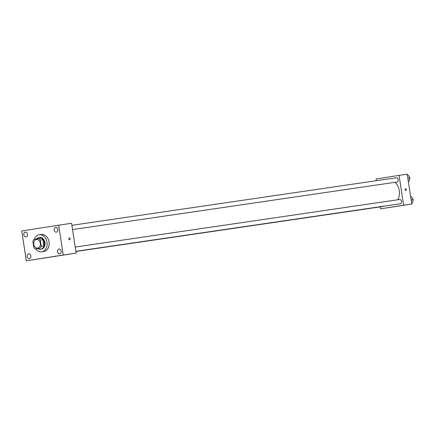 <?xml version="1.0" encoding="UTF-8"?>
<svg xmlns="http://www.w3.org/2000/svg" width="435" height="435" viewBox="0 0 435 435"><rect width="100%" height="100%" fill="white"/><g stroke="black" fill="none" stroke-linecap="round" stroke-linejoin="round"><path stroke-width="0.65" d="M33.772 244.312A4.312 3.322 81.7 0 1 36.426 239.533A4.312 3.322 81.7 0 1 40.341 243.317A4.312 3.322 81.7 0 1 37.676 248.064A4.312 3.322 81.7 0 1 33.772 244.312M35.376 248.972L40.194 248.211A5.791 4.459 81.7 0 0 41.222 246.34L40.265 240.093A5.791 4.459 81.7 0 0 38.726 238.625L33.914 239.38A5.791 4.459 81.7 0 0 32.881 241.251L33.838 247.504A5.791 4.459 81.7 0 0 35.376 248.972L40.194 248.211M42.913 247.814A5.791 4.459 81.7 0 0 43.94 245.944L42.983 239.69A5.791 4.459 81.7 0 0 41.445 238.228L38.726 238.625M37.91 248.602A5.927 4.567 -98.3 0 0 40.629 249.266A5.927 4.567 -98.3 0 0 44.288 242.735A5.927 4.567 -98.3 0 0 38.911 237.532A5.927 4.567 -98.3 0 0 38.873 237.543A5.927 4.567 -98.3 0 0 36.469 238.978M39.552 237.439A5.927 4.567 81.7 0 1 39.59 237.434A5.927 4.567 81.7 0 1 44.968 242.638A5.927 4.567 81.7 0 1 41.309 249.163L40.629 249.266M42.983 239.69L40.265 240.093M43.94 245.944L41.222 246.34M34.305 239.321A8.624 6.645 81.7 0 1 39.199 234.769A8.624 6.645 81.7 0 1 47.023 242.338A8.624 6.645 81.7 0 1 41.7 251.832A8.624 6.645 81.7 0 1 35.735 248.918M39.199 234.769L41.238 234.47A8.624 6.645 81.7 0 1 49.063 242.039A8.624 6.645 81.7 0 1 43.739 251.533L41.7 251.832M59.698 253.877A2.425 1.87 81.7 0 1 59.682 253.877A2.425 1.87 81.7 0 1 57.48 251.751A2.425 1.87 81.7 0 1 58.975 249.076A2.425 1.87 81.7 0 1 61.177 251.196A2.425 1.87 81.7 0 1 59.698 253.877M29.346 258.656A2.425 1.87 81.7 0 1 29.33 258.656A2.425 1.87 81.7 0 1 27.128 256.53A2.425 1.87 81.7 0 1 28.623 253.855A2.425 1.87 81.7 0 1 30.825 255.976A2.425 1.87 81.7 0 1 29.346 258.656M26.018 236.923A2.425 1.87 81.7 0 1 26.002 236.928A2.425 1.87 81.7 0 1 23.8 234.797A2.425 1.87 81.7 0 1 25.301 232.121A2.425 1.87 81.7 0 1 27.497 234.242A2.425 1.87 81.7 0 1 26.018 236.923M56.371 232.143A2.425 1.87 81.7 0 1 56.354 232.149A2.425 1.87 81.7 0 1 54.152 230.017A2.425 1.87 81.7 0 1 55.653 227.342A2.425 1.87 81.7 0 1 57.85 229.462A2.425 1.87 81.7 0 1 56.371 232.143M58.665 225.178L21.75 230.99L26.312 260.821L63.227 255.008L58.665 225.178L71.579 223.285L76.147 253.116L63.227 255.008M76.147 253.116L26.312 260.821M55.734 256.307L50.281 257.128L55.734 256.307M68.85 238.935A0.941 0.604 -98.9 0 1 69.295 237.918A0.941 0.604 -98.9 0 1 70.04 238.755A0.941 0.604 -98.9 0 1 69.589 239.783A0.941 0.604 -98.9 0 1 68.85 238.935M69.295 237.918A0.941 0.604 -98.9 0 1 70.035 238.755A0.941 0.604 -98.9 0 1 69.589 239.783M395.1 182.303A12.392 9.548 81.7 0 1 397.802 199.768M75.897 251.484L383.452 206.413A2.153 1.658 -98.3 0 0 384.083 206.136M71.889 225.314L396.236 177.779A2.153 1.658 81.7 0 1 398.188 179.671A2.153 1.658 81.7 0 1 396.861 182.047L72.542 229.571M75.217 247.047L399.558 199.513A2.153 1.658 81.7 0 1 401.516 201.405A2.153 1.658 81.7 0 1 400.184 203.776L75.869 251.305M380.342 206.87L380.641 208.822L403.609 205.2L399.042 175.376L376.074 178.992L376.335 180.694M380.641 208.822L411.766 204.01L407.203 174.179L399.042 175.376M411.766 204.01L403.609 205.2M393.637 206.815L399.531 205.902L393.637 206.815M405.148 189.725A0.941 0.604 -98.9 0 1 405.599 188.708A0.941 0.604 -98.9 0 1 406.339 189.546A0.941 0.604 -98.9 0 1 405.893 190.573A0.941 0.604 -98.9 0 1 405.148 189.725M405.599 188.708A0.941 0.604 -98.9 0 1 406.339 189.546A0.941 0.604 -98.9 0 1 405.893 190.573M412.32 203.074L411.64 203.172L412.32 203.074L413.25 199.654L411.341 196.68L410.662 196.783M413.25 199.654L411.146 199.964M408.992 181.341L408.313 181.438L408.992 181.341L409.922 177.92L408.014 174.946L407.334 175.049M409.922 177.92L407.823 178.23M39.59 237.434L38.911 237.532"/></g></svg>
